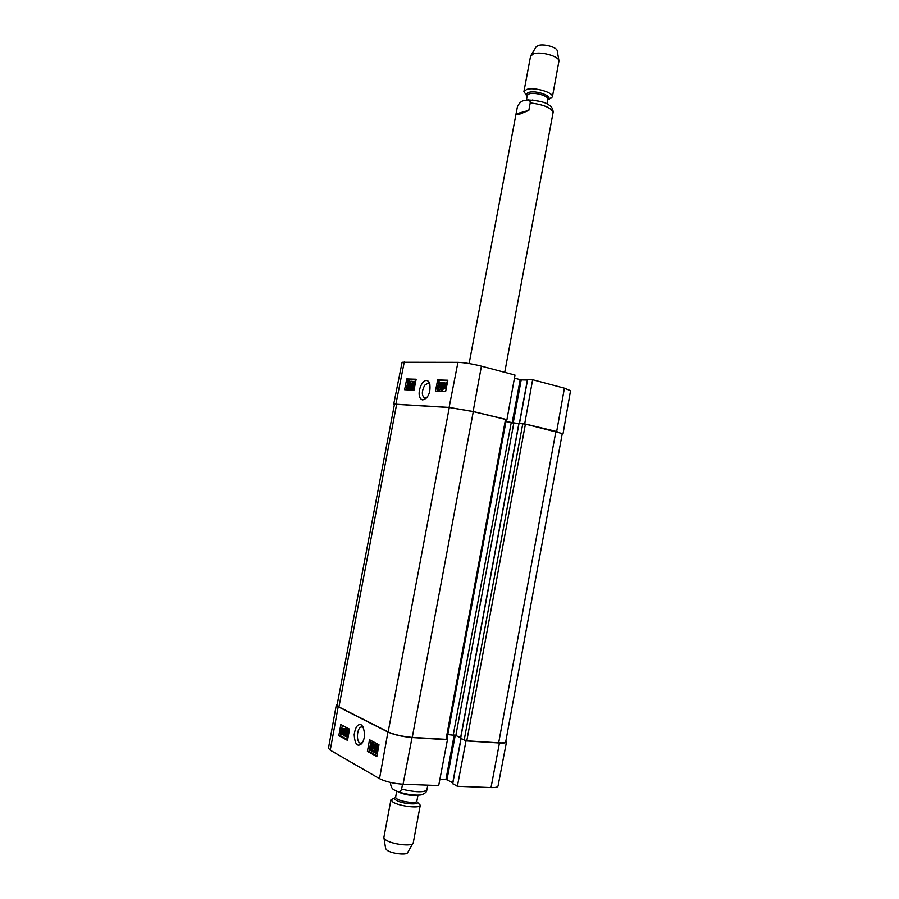 <?xml version="1.0" encoding="UTF-8"?>
<svg xmlns="http://www.w3.org/2000/svg" width="899" height="899" viewBox="0 0 899 899"><rect width="100%" height="100%" fill="white"/><g stroke="black" fill="none" stroke-linecap="round" stroke-linejoin="round"><path stroke-width="1.35" d="M412.248 737.405L446.882 739.394L506.328 419.608L473.29 411.607L449.286 407.505L394.47 404.224L337.058 705.153L338.934 706.917L388.154 731.932C394.459 734.719 402.494 736.539 412.248 737.405L473.29 411.607M460.636 738.405L466.795 740.832L498.675 742.844C503.069 743.08 505.429 742.743 505.721 741.799L562.268 433.565L525.409 424.103L519.015 423.429M447.781 734.55L455.838 735.494L460.614 737.742M518.835 423.665L505.968 421.575M402.538 784.186L401.617 789.12C400.516 791.727 399.111 792.502 397.392 791.435C409.202 795.795 421.103 795.503 422.44 794.48C425.227 793.132 426.643 791.884 426.677 790.749L427.789 785.153M397.392 791.435L395.144 790.3C392.425 789.648 390.851 787.108 390.413 782.681L390.458 782.445M390.953 799.739L383.884 837.385L385.637 848.634L387.098 850.297C391.661 853.634 406.472 855.387 407.539 852.735L413.248 842.891L420.271 805.234L416.855 801.627C421.215 805.392 402.246 804.122 396.167 800.222C394.38 799.121 394.133 798.256 395.425 797.638L390.953 799.739L392.93 802.077C399.426 806.313 420.395 808.707 420.271 805.234M383.884 837.812L385.817 839.969C391.919 844.341 411.742 846.723 413.091 843.284M504.732 372.343L553.2 111.937C552.705 108.498 551.368 106.251 549.177 105.172C545.693 102.25 538.49 100.508 527.556 99.946C529.286 99.519 530.174 100.508 530.219 102.924L528.826 110.386L518.847 114.499L515.981 114.229L517.476 106.554C519.453 102.621 521.825 100.632 524.589 100.576L527.556 99.946M528.826 110.386L516.093 113.903M558.964 60.829L557.211 50.827C557.099 47.186 543.378 43.399 538.018 45.546L536.085 46.883L530.837 55.569M548.806 99.317L552.379 96.957L558.976 60.907C558.863 56.143 540.479 51.086 533.343 53.895L530.556 56.266L523.915 91.631L526.387 95.125M552.379 96.957C553.941 92.563 534.253 86.798 526.668 89.473L523.915 91.631M362.454 742.563L360.847 743.192C355.689 743.473 356.712 726.504 361.803 726.976L363.511 727.842M375.366 750.654L376.04 752.587L376.973 751.047L376.49 748.833L375.243 748.867L376.333 745.069L378.232 746.08L378.063 746.99L376.546 746.181L375.951 748.159L376.76 748.058L377.49 751.227L376.85 752.913L375.681 753.317L374.861 750.474L376.378 750.699L376.546 752.249M376.782 749.114L375.658 749.227M378.771 745.878L376.333 745.069M377.423 746.653L377.029 748.002M377.198 748.08L378.265 748.653M377.411 753.384L376.692 753.351M376.378 750.699L374.861 750.474M371.68 742.473L372.433 742.866L372.298 750.092L374.613 744.035L375.276 744.394L373.872 752.182L374.568 745.406L371.838 751.07L371.95 743.878L370.276 750.216L371.68 742.473L373.433 742.911L372.433 742.866M373.433 742.911L373.355 747.294M375.276 744.394L374.613 744.035M374.905 752.092L373.872 752.182M376.288 744.439L375.906 746.53M375.456 749.058L375.198 750.485M373.658 750.418L373.299 751.362L372.287 751.317M371.86 749.991L370.748 750.474M343.148 730.471L341.744 733.696L341.249 732.921L343.148 730.471M343.047 731.921L342.429 733.449L341.44 733.393M342.238 732.977L341.249 732.921M343.07 729.999L341.171 732.46L342.328 729.134L343.07 729.999M342.834 729.437L342.238 731.067M343.811 729.044L343.396 732.123L341.968 734.427L340.957 733.314L340.519 733.876L340.923 730.786L342.35 728.471L343.373 729.595L344.463 729.078M344.564 729.954L343.474 730.044M344.452 730.1L344.047 733.37M343.463 734.281L342.62 734.382M341.204 733.91L340.519 733.876M343.047 728.583L344.115 729.055M345.542 736.36L343.204 735.09L346.104 730.584L345.677 728.92L344.272 729.73L345.441 728.044L346.542 730.853L343.969 734.528L346.531 736.416M345.98 729.246L345.688 730.123L344.71 730.067M346.126 728.168L347.598 729.988M346.744 732.618L344.958 734.573L343.969 734.528M346.43 735.506L345.71 735.461M344.958 734.573L346.43 735.371M348.733 730.887L347.958 736.169M347.149 733.112L348.419 730.381L348.565 733.887L347.43 736.652L347.149 733.112L348.127 733.168M348.127 736.966L347.149 737.382L346.486 736.157L346.688 732.876L348.261 729.527L349.239 730.921M342.35 725.302L341.71 728.786M340.777 733.887L340.451 735.719L347.643 739.663M371.062 740.585L369.084 751.429L376.984 755.767M367.41 751.362L369.523 739.765L378.973 744.788L376.838 756.542L367.41 751.362L369.084 751.429M338.811 735.629L340.845 724.504L349.554 729.145L347.508 740.416L338.811 735.629L340.451 735.719M361.151 724.785C357.667 723.807 355.352 727.066 354.184 734.573C354.858 744.35 357.386 747.361 361.769 743.597C364.949 739 365.297 733.292 362.825 726.482L361.151 724.785M336.327 704.996L328.472 748.193L330.248 750.182L379.513 778.658C385.626 781.692 393.481 783.546 403.078 784.209L438.69 785.569L447.444 739.753L412.045 737.528C402.28 736.663 394.245 734.843 387.941 732.044L338.193 706.749L336.327 704.996L337.226 704.288M447.444 739.753L446.837 739.461M465.379 740.63L465.997 740.911L457.366 786.288L491.023 787.58C495.338 787.704 497.675 787.221 498.012 786.119L506.497 741.978C506.193 742.911 503.845 743.259 499.451 743.012L465.997 740.911M505.89 740.933L506.497 741.978M457.366 786.288L452.736 783.613M452.736 782.815L446.983 779.759L439.892 779.264M426.609 397.751L424.789 398.156C421.552 395.74 421.53 391.425 424.721 385.21L428.441 382.996L430.014 384.165M409.45 383.176L409 381.794L407.865 383.525L408.247 385.177L409.562 384.637L408.461 388.334L406.618 388.256L406.775 387.402L408.27 387.469L408.854 385.547L407.944 385.952L407.359 383.592L407.989 381.906L409.292 381.086L409.45 383.176L410.506 383.401M409.438 382.277L408.787 384.997M410.236 384.794L409.157 384.514M410.225 384.806L409.562 384.637M409.652 387.705L409.393 388.57L408.461 388.334M409.393 388.57L406.618 388.256M410.528 383.266L409.944 383.12M409.483 381.154L410.809 381.895M413.102 388.626L412.349 388.593L412.495 382.356L410.169 388.503L409.506 388.469L410.933 381.243L410.214 387.312L412.956 381.322L412.832 387.536L414.54 381.367L413.102 388.626L414.034 388.874L412.349 388.593M412.427 385.266L411.101 388.739L410.169 388.503M411.101 388.739L409.506 388.469M412.248 381.985L411.416 381.266M413.877 382.232L412.956 381.322M414.034 388.874L415.473 381.614L414.54 381.367M444.218 386.975L445.926 383.334L446.41 383.817L444.218 386.975M446.353 383.693L445.398 385.266M444.32 387.379L446.511 384.21L444.904 387.896L444.32 387.379L445.353 387.772M446.309 386.132L445.275 387.626M444.645 388.525L443.319 388.256L443.904 385.547L445.938 382.682L446.758 383.311L447.342 382.783M446.893 382.929L446.185 382.716M447.286 383.086L446.96 384.738M446.601 386.57L444.78 388.537L443.96 387.885L443.465 388.593M446.185 388.705L445.376 388.694M441.353 382.614L444.072 382.704L440.78 388.199L441.297 389.548L442.904 388.177L441.128 390.323L440.263 388.154L443.196 383.592L441.173 383.513L441.353 382.614M445.005 383.109L444.072 382.704M444.645 383.558L443.892 383.356M444.027 385.008L441.757 389.379M443.791 388.683L441.701 390.469M443.072 383.794L441.173 383.513M439.544 386.334L438.06 389.402L437.914 386.267L439.341 383.188L439.544 386.334M439.791 383.749L438.633 389.11M437.959 390.177L437.835 390.166C437.071 390.065 436.914 388.75 437.397 386.244L439.487 382.423L440.274 383.232L440.072 386.345L437.959 390.177L438.622 390.346M439.813 382.502L441.195 383.379M441.229 383.525L441.072 386.323M440.218 389.289L438.914 390.424M447.769 380.614L439.251 380.344L438.779 382.716M437.375 389.829L437.105 391.222M416.147 379.243L413.978 390.166L404.606 389.728L406.741 378.951L416.147 379.243M416.068 379.592L408.292 379.344L407.652 382.592M406.741 378.951L408.292 379.344M407.258 384.558L406.213 389.806M447.848 380.243L445.612 391.616L435.453 391.144L437.667 379.929L447.848 380.243M437.667 379.929L439.251 380.344M422.732 399.954L425.879 398.515C429.486 395.077 430.722 389.829 429.598 382.783C423.092 372.961 413.989 397.639 422.732 399.954M457.951 362.331L402.1 362.252L393.728 404.089L449.107 407.416L473.132 411.517L506.946 419.619L515.003 375.063L481.414 366.151C472.29 363.881 464.468 362.612 457.951 362.331L449.107 407.416M527.601 379.693L532.624 379.738L524.69 423.878L556.672 431.542L562.212 433.914M524.69 423.878L524.038 423.822M506.306 419.575L506.946 419.619M394.403 404.572L393.728 404.089M514.442 378.198L521.206 379.884L527.387 380.052M563.044 433.689L570.539 390.694L564.403 388.177L532.624 379.738M396.673 404.056L338.934 706.917M449.286 407.505L388.154 731.932M555.897 431.419L498.675 742.844M525.409 424.103L466.795 740.832M522.791 423.654L464.154 740.237M519.026 423.362L460.603 738.562M513.779 423.26L455.838 735.494M511.194 422.822L453.242 734.91M505.541 419.339L445.994 739.529M401.617 789.12C415.192 792.289 423.609 792.592 426.879 790.03M395.605 797.57L397.043 798.953C401.774 801.987 416.922 803.728 416.844 801.234L416.709 801.515M397.706 791.547L398.347 791.974C404.73 794.772 410.922 795.829 416.934 795.154M553.132 112.51C551.312 107.768 543.67 104.576 530.219 102.924M547.873 99.362C553.672 96.451 536.074 89.945 528.915 92.406C526.803 93.091 526.252 94.125 527.241 95.496M547.896 99.238L547.884 99.283C549.008 96.114 534.77 91.956 529.264 93.867L527.252 95.328L526.376 100.126M541.58 101.767L532.242 100.014M377.771 748.103L376.76 748.058M377.49 752.935L376.85 752.913M342.249 731.022L341.272 730.966M344.508 731.067L343.519 731.011M344.384 732.168L343.396 732.123M343.665 728.617L342.688 728.561M346.8 728.212L345.823 728.156M347.183 730.887L346.542 730.853M345.901 733.494L344.924 733.438M348.677 730.718L347.834 730.673M387.941 732.044L379.513 778.658M338.193 706.749L330.248 750.182M454.209 735.034L445.949 779.523M455.242 735.27L446.983 779.759M461.041 738.776L452.703 783.804M412.045 737.528L403.078 784.209M499.451 743.012L491.023 787.58M408.798 383.761L407.865 383.525M445.072 385.738L444.32 385.547M445.747 388.784L444.78 388.537M443.421 385.738L442.465 385.491M441.735 388.447L440.78 388.199M442.083 390.571L441.128 390.323M438.869 386.514L437.914 386.267M441.173 383.468L440.274 383.232M440.903 386.57L440.072 386.345M395.942 403.932L404.303 361.836M512.127 423.013L520.173 379.704M513.16 423.193L521.206 379.884M519.498 423.395L527.612 379.603M556.672 431.542L564.403 388.177M473.132 411.517L481.414 366.151M460.479 738.461L518.892 423.373M416.844 801.234L417.979 795.132M395.594 797.256L396.74 791.142M515.981 114.229L469.132 363.556M547.839 99.564L549.536 99.126M527.207 95.699L525.769 94.687M547.884 99.283L547.03 103.902M376.512 747.979L377.468 748.024M376.074 753.418L377.086 753.463M341.968 734.427L342.946 734.472M342.407 728.471L343.328 728.527M345.497 728.055L346.418 728.1M347.452 737.461L348.037 737.495M348.306 729.539L349.239 729.583M460.917 738.708L452.579 783.681M409.292 381.086L410.214 381.322M444.623 388.525L445.578 388.773M440.971 390.301L441.926 390.548M437.835 390.166L438.791 390.413M439.633 382.435L440.589 382.682M519.352 423.384L527.466 379.625"/></g></svg>
